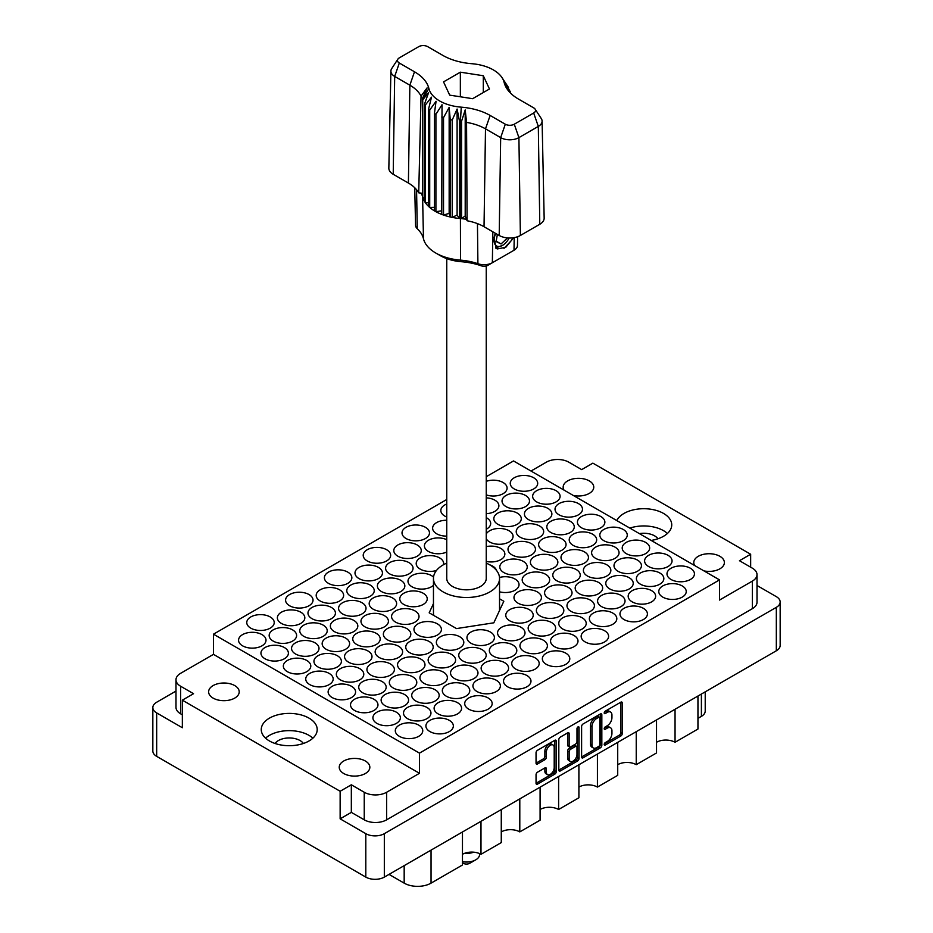 <?xml version="1.0" encoding="UTF-8"?>
<svg xmlns="http://www.w3.org/2000/svg" width="933" height="933" viewBox="0 0 933 933"><rect width="100%" height="100%" fill="white"/><g stroke="black" fill="none" stroke-linecap="round" stroke-linejoin="round"><path stroke-width="1.4" d="M553.059 745L551.566 744.137A5.54 3.196 120 0 0 548.791 744.406A5.54 3.196 120 0 0 544.872 751.205L546.365 752.056A5.54 3.196 120 0 1 550.283 745.269A5.54 3.196 120 0 1 553.059 745A5.54 3.196 120 0 1 554.202 747.531L554.202 767.591A5.54 3.196 120 0 1 551.788 773.165A5.54 3.196 120 0 1 547.519 774.647A5.54 3.196 120 0 1 546.365 772.116L546.365 768.769A2.076 1.201 120 0 0 545.933 767.824A2.076 1.201 120 0 0 544.907 767.929L537.501 772.197A2.076 1.201 120 0 0 536.043 774.728L536.043 783.277A2.076 1.201 120 0 0 536.463 784.221A2.076 1.201 120 0 0 537.501 784.128L554.797 774.145A2.076 1.201 120 0 0 556.255 771.603L556.255 741.152A2.076 1.201 120 0 0 555.835 740.196A2.076 1.201 120 0 0 554.797 740.301L537.501 750.284A2.076 1.201 120 0 0 536.043 752.826L536.043 763.147A2.076 1.201 120 0 0 536.463 764.092A2.076 1.201 120 0 0 537.501 763.987L544.907 759.719A2.076 1.201 120 0 0 546.365 757.176L546.365 752.056M578.017 726.889L579.043 727.483A1.446 0.84 120 0 0 578.74 726.819A1.446 0.84 120 0 0 578.017 726.889A1.446 0.84 120 0 0 576.991 728.673L576.991 741.525A2.076 1.201 120 0 1 575.533 744.067L570.623 746.901A2.076 1.201 120 0 1 569.585 747.006A2.076 1.201 120 0 1 569.153 746.05L569.153 733.7A2.076 1.201 120 0 0 568.722 732.755A2.076 1.201 120 0 0 567.684 732.86L567.661 745.199A2.076 1.201 120 0 0 568.092 746.143L569.585 747.006M703.937 570.891A15.301 8.84 0 0 0 724.381 562.564A15.301 8.84 0 0 0 719.903 556.313A15.301 8.84 0 0 0 703.225 554.4A15.301 8.84 0 0 0 693.779 562.564A15.301 8.84 0 0 0 694.665 565.538M657.952 538.784A15.301 8.84 0 0 0 654.593 535.845A15.301 8.84 0 0 0 639.397 533.629M573.317 495.481A15.301 8.84 0 0 0 593.761 487.154A15.301 8.84 0 0 0 589.283 480.903A15.301 8.84 0 0 0 572.605 478.991A15.301 8.84 0 0 0 563.159 487.154A15.301 8.84 0 0 0 564.045 490.117M213.097 698.094A15.301 8.84 180 0 1 208.619 691.843A15.301 8.84 180 0 1 218.065 683.679A15.301 8.84 180 0 1 234.743 685.592A15.301 8.84 180 0 1 239.221 691.843A15.301 8.84 180 0 1 229.775 700.007A15.301 8.84 180 0 1 213.097 698.094M275.048 743.473A15.301 8.84 180 0 1 300.053 740.545A15.301 8.84 180 0 1 303.412 743.473M343.717 773.504A15.301 8.84 180 0 1 339.239 767.253A15.301 8.84 180 0 1 348.685 759.089A15.301 8.84 180 0 1 365.363 761.013A15.301 8.84 180 0 1 369.841 767.253A15.301 8.84 180 0 1 360.395 775.428A15.301 8.84 180 0 1 343.717 773.504M309.01 718.13A27.978 16.153 0 0 0 278.524 714.631A27.978 16.153 0 0 0 261.263 729.548A27.978 16.153 0 0 0 269.45 740.977A27.978 16.153 0 0 0 299.936 744.476A27.978 16.153 0 0 0 317.208 729.548A27.978 16.153 0 0 0 309.01 718.13M312.882 738.166A27.978 16.153 0 0 0 309.01 735.367A27.978 16.153 0 0 0 265.578 738.166M651.187 540.429A27.978 16.153 0 0 0 671.737 524.859A27.978 16.153 0 0 0 663.55 513.442A27.978 16.153 0 0 0 616.795 520.579M667.422 533.478A27.978 16.153 0 0 0 663.55 530.679A27.978 16.153 0 0 0 629.822 528.101M261.986 634.615A13.727 7.919 0 0 0 247.035 632.901A13.727 7.919 0 0 0 238.556 640.225A13.727 7.919 0 0 0 242.58 645.823A13.727 7.919 0 0 0 257.531 647.537A13.727 7.919 0 0 0 266.01 640.225A13.727 7.919 0 0 0 261.986 634.615M270.197 616.946A13.727 7.919 0 0 0 255.245 615.232A13.727 7.919 0 0 0 246.767 622.556A13.727 7.919 0 0 0 250.79 628.154A13.727 7.919 0 0 0 265.742 629.868A13.727 7.919 0 0 0 274.22 622.556A13.727 7.919 0 0 0 270.197 616.946M300.799 612.211A13.727 7.919 0 0 0 285.848 610.497A13.727 7.919 0 0 0 277.369 617.809A13.727 7.919 0 0 0 281.393 623.419A13.727 7.919 0 0 0 296.344 625.133A13.727 7.919 0 0 0 304.823 617.809A13.727 7.919 0 0 0 300.799 612.211M339.612 589.796A13.727 7.919 0 0 0 324.661 588.082A13.727 7.919 0 0 0 316.182 595.406A13.727 7.919 0 0 0 320.206 601.004A13.727 7.919 0 0 0 335.157 602.718A13.727 7.919 0 0 0 343.636 595.406A13.727 7.919 0 0 0 339.612 589.796M378.425 567.392A13.727 7.919 0 0 0 363.473 565.678A13.727 7.919 0 0 0 354.995 572.99A13.727 7.919 0 0 0 359.018 578.6A13.727 7.919 0 0 0 373.97 580.314A13.727 7.919 0 0 0 382.448 572.99A13.727 7.919 0 0 0 378.425 567.392M284.378 647.549A13.727 7.919 0 0 0 269.427 645.834A13.727 7.919 0 0 0 260.948 653.147A13.727 7.919 0 0 0 264.972 658.745A13.727 7.919 0 0 0 279.923 660.471A13.727 7.919 0 0 0 288.402 653.147A13.727 7.919 0 0 0 284.378 647.549M323.191 625.133A13.727 7.919 0 0 0 308.24 623.419A13.727 7.919 0 0 0 299.761 630.743A13.727 7.919 0 0 0 303.785 636.341A13.727 7.919 0 0 0 318.736 638.055A13.727 7.919 0 0 0 327.215 630.743A13.727 7.919 0 0 0 323.191 625.133M362.004 602.73A13.727 7.919 0 0 0 347.053 601.015A13.727 7.919 0 0 0 338.574 608.328A13.727 7.919 0 0 0 342.598 613.937A13.727 7.919 0 0 0 357.549 615.652A13.727 7.919 0 0 0 366.028 608.328A13.727 7.919 0 0 0 362.004 602.73M400.817 580.326A13.727 7.919 0 0 0 385.865 578.6A13.727 7.919 0 0 0 377.387 585.924A13.727 7.919 0 0 0 381.41 591.522A13.727 7.919 0 0 0 396.362 593.248A13.727 7.919 0 0 0 404.84 585.924A13.727 7.919 0 0 0 400.817 580.326M306.77 660.471A13.727 7.919 0 0 0 291.819 658.756A13.727 7.919 0 0 0 283.34 666.08A13.727 7.919 0 0 0 287.364 671.678A13.727 7.919 0 0 0 302.315 673.393A13.727 7.919 0 0 0 310.794 666.08A13.727 7.919 0 0 0 306.77 660.471M345.583 638.067A13.727 7.919 0 0 0 330.632 636.353A13.727 7.919 0 0 0 322.153 643.665A13.727 7.919 0 0 0 326.177 649.275A13.727 7.919 0 0 0 341.128 650.989A13.727 7.919 0 0 0 349.607 643.665A13.727 7.919 0 0 0 345.583 638.067M384.396 615.652A13.727 7.919 0 0 0 369.445 613.937A13.727 7.919 0 0 0 360.966 621.261A13.727 7.919 0 0 0 364.99 626.859A13.727 7.919 0 0 0 379.941 628.574A13.727 7.919 0 0 0 388.42 621.261A13.727 7.919 0 0 0 384.396 615.652M423.209 593.248A13.727 7.919 0 0 0 408.257 591.534A13.727 7.919 0 0 0 399.779 598.846A13.727 7.919 0 0 0 403.802 604.456A13.727 7.919 0 0 0 418.754 606.17A13.727 7.919 0 0 0 427.232 598.846A13.727 7.919 0 0 0 423.209 593.248M329.162 673.404A13.727 7.919 0 0 0 314.211 671.69A13.727 7.919 0 0 0 305.732 679.002A13.727 7.919 0 0 0 309.756 684.6A13.727 7.919 0 0 0 324.707 686.326A13.727 7.919 0 0 0 333.186 679.002A13.727 7.919 0 0 0 329.162 673.404M367.975 650.989A13.727 7.919 0 0 0 353.024 649.275A13.727 7.919 0 0 0 344.545 656.599A13.727 7.919 0 0 0 348.569 662.197A13.727 7.919 0 0 0 363.52 663.911A13.727 7.919 0 0 0 371.999 656.599A13.727 7.919 0 0 0 367.975 650.989M406.788 628.585A13.727 7.919 0 0 0 391.837 626.871A13.727 7.919 0 0 0 383.358 634.183A13.727 7.919 0 0 0 387.382 639.793A13.727 7.919 0 0 0 402.333 641.507A13.727 7.919 0 0 0 410.812 634.183A13.727 7.919 0 0 0 406.788 628.585M351.554 686.326A13.727 7.919 0 0 0 336.603 684.612A13.727 7.919 0 0 0 328.124 691.936A13.727 7.919 0 0 0 332.148 697.534A13.727 7.919 0 0 0 347.099 699.249A13.727 7.919 0 0 0 355.578 691.936A13.727 7.919 0 0 0 351.554 686.326M390.367 663.923A13.727 7.919 0 0 0 375.416 662.208A13.727 7.919 0 0 0 366.937 669.521A13.727 7.919 0 0 0 370.961 675.13A13.727 7.919 0 0 0 385.912 676.845A13.727 7.919 0 0 0 394.391 669.521A13.727 7.919 0 0 0 390.367 663.923M429.18 641.507A13.727 7.919 0 0 0 414.229 639.793A13.727 7.919 0 0 0 405.75 647.117A13.727 7.919 0 0 0 409.774 652.715A13.727 7.919 0 0 0 424.725 654.43A13.727 7.919 0 0 0 433.204 647.117A13.727 7.919 0 0 0 429.18 641.507M373.946 699.26A13.727 7.919 0 0 0 358.995 697.546A13.727 7.919 0 0 0 350.516 704.858A13.727 7.919 0 0 0 354.54 710.456A13.727 7.919 0 0 0 369.491 712.182A13.727 7.919 0 0 0 377.97 704.858A13.727 7.919 0 0 0 373.946 699.26M412.759 676.845A13.727 7.919 0 0 0 397.808 675.13A13.727 7.919 0 0 0 389.329 682.455A13.727 7.919 0 0 0 393.353 688.053A13.727 7.919 0 0 0 408.304 689.767A13.727 7.919 0 0 0 416.783 682.455A13.727 7.919 0 0 0 412.759 676.845M451.572 654.441A13.727 7.919 0 0 0 436.621 652.727A13.727 7.919 0 0 0 428.142 660.039A13.727 7.919 0 0 0 432.166 665.649A13.727 7.919 0 0 0 447.117 667.363A13.727 7.919 0 0 0 455.596 660.039A13.727 7.919 0 0 0 451.572 654.441M490.385 632.038A13.727 7.919 0 0 0 475.433 630.311A13.727 7.919 0 0 0 466.955 637.636A13.727 7.919 0 0 0 470.978 643.234A13.727 7.919 0 0 0 485.93 644.96A13.727 7.919 0 0 0 494.408 637.636A13.727 7.919 0 0 0 490.385 632.038M396.338 712.182A13.727 7.919 0 0 0 381.387 710.468A13.727 7.919 0 0 0 372.908 717.792A13.727 7.919 0 0 0 376.932 723.39A13.727 7.919 0 0 0 391.883 725.104A13.727 7.919 0 0 0 400.362 717.792A13.727 7.919 0 0 0 396.338 712.182M435.151 689.779A13.727 7.919 0 0 0 420.2 688.064A13.727 7.919 0 0 0 411.721 695.377A13.727 7.919 0 0 0 415.745 700.986A13.727 7.919 0 0 0 430.696 702.701A13.727 7.919 0 0 0 439.175 695.377A13.727 7.919 0 0 0 435.151 689.779M473.964 667.363A13.727 7.919 0 0 0 459.013 665.649A13.727 7.919 0 0 0 450.534 672.973A13.727 7.919 0 0 0 454.558 678.571A13.727 7.919 0 0 0 469.509 680.285A13.727 7.919 0 0 0 477.988 672.973A13.727 7.919 0 0 0 473.964 667.363M512.777 644.96A13.727 7.919 0 0 0 497.825 643.245A13.727 7.919 0 0 0 489.347 650.558A13.727 7.919 0 0 0 493.37 656.167A13.727 7.919 0 0 0 508.322 657.882A13.727 7.919 0 0 0 516.8 650.558A13.727 7.919 0 0 0 512.777 644.96M418.73 725.116A13.727 7.919 0 0 0 403.779 723.402A13.727 7.919 0 0 0 395.3 730.714A13.727 7.919 0 0 0 399.324 736.312A13.727 7.919 0 0 0 414.275 738.038A13.727 7.919 0 0 0 422.754 730.714A13.727 7.919 0 0 0 418.73 725.116M457.543 702.701A13.727 7.919 0 0 0 442.592 700.986A13.727 7.919 0 0 0 434.113 708.31A13.727 7.919 0 0 0 438.137 713.908A13.727 7.919 0 0 0 453.088 715.623A13.727 7.919 0 0 0 461.567 708.31A13.727 7.919 0 0 0 457.543 702.701M496.356 680.297A13.727 7.919 0 0 0 481.405 678.583A13.727 7.919 0 0 0 472.926 685.895A13.727 7.919 0 0 0 476.95 691.505A13.727 7.919 0 0 0 491.901 693.219A13.727 7.919 0 0 0 500.38 685.895A13.727 7.919 0 0 0 496.356 680.297M535.169 657.893A13.727 7.919 0 0 0 520.217 656.167A13.727 7.919 0 0 0 511.739 663.491A13.727 7.919 0 0 0 515.762 669.089A13.727 7.919 0 0 0 530.714 670.815A13.727 7.919 0 0 0 539.192 663.491A13.727 7.919 0 0 0 535.169 657.893M309.01 594.543A13.727 7.919 0 0 0 294.058 592.828A13.727 7.919 0 0 0 285.58 600.141A13.727 7.919 0 0 0 289.603 605.75A13.727 7.919 0 0 0 304.555 607.465A13.727 7.919 0 0 0 313.033 600.141A13.727 7.919 0 0 0 309.01 594.543M347.822 572.139A13.727 7.919 0 0 0 332.871 570.413A13.727 7.919 0 0 0 324.392 577.737A13.727 7.919 0 0 0 328.416 583.335A13.727 7.919 0 0 0 343.367 585.049A13.727 7.919 0 0 0 351.846 577.737A13.727 7.919 0 0 0 347.822 572.139M292.589 629.88A13.727 7.919 0 0 0 277.637 628.166A13.727 7.919 0 0 0 269.159 635.478A13.727 7.919 0 0 0 273.182 641.088A13.727 7.919 0 0 0 288.134 642.802A13.727 7.919 0 0 0 296.612 635.478A13.727 7.919 0 0 0 292.589 629.88M331.402 607.465A13.727 7.919 0 0 0 316.45 605.75A13.727 7.919 0 0 0 307.972 613.074A13.727 7.919 0 0 0 311.995 618.672A13.727 7.919 0 0 0 326.947 620.387A13.727 7.919 0 0 0 335.425 613.074A13.727 7.919 0 0 0 331.402 607.465M370.214 585.061A13.727 7.919 0 0 0 355.263 583.347A13.727 7.919 0 0 0 346.784 590.659A13.727 7.919 0 0 0 350.808 596.269A13.727 7.919 0 0 0 365.759 597.983A13.727 7.919 0 0 0 374.238 590.659A13.727 7.919 0 0 0 370.214 585.061M314.981 642.802A13.727 7.919 0 0 0 300.029 641.088A13.727 7.919 0 0 0 291.551 648.412A13.727 7.919 0 0 0 295.574 654.01A13.727 7.919 0 0 0 310.526 655.724A13.727 7.919 0 0 0 319.004 648.412A13.727 7.919 0 0 0 314.981 642.802M353.794 620.398A13.727 7.919 0 0 0 338.842 618.684A13.727 7.919 0 0 0 330.364 625.996A13.727 7.919 0 0 0 334.387 631.606A13.727 7.919 0 0 0 349.339 633.32A13.727 7.919 0 0 0 357.817 625.996A13.727 7.919 0 0 0 353.794 620.398M392.606 597.995A13.727 7.919 0 0 0 377.655 596.269A13.727 7.919 0 0 0 369.176 603.593A13.727 7.919 0 0 0 373.2 609.191A13.727 7.919 0 0 0 388.151 610.905A13.727 7.919 0 0 0 396.63 603.593A13.727 7.919 0 0 0 392.606 597.995M337.373 655.736A13.727 7.919 0 0 0 322.421 654.021A13.727 7.919 0 0 0 313.943 661.334A13.727 7.919 0 0 0 317.966 666.943A13.727 7.919 0 0 0 332.918 668.658A13.727 7.919 0 0 0 341.396 661.334A13.727 7.919 0 0 0 337.373 655.736M376.186 633.32A13.727 7.919 0 0 0 361.234 631.606A13.727 7.919 0 0 0 352.756 638.93A13.727 7.919 0 0 0 356.779 644.528A13.727 7.919 0 0 0 371.731 646.242A13.727 7.919 0 0 0 380.209 638.93A13.727 7.919 0 0 0 376.186 633.32M414.998 610.917A13.727 7.919 0 0 0 400.047 609.202A13.727 7.919 0 0 0 391.568 616.515A13.727 7.919 0 0 0 395.592 622.124A13.727 7.919 0 0 0 410.543 623.839A13.727 7.919 0 0 0 419.022 616.515A13.727 7.919 0 0 0 414.998 610.917M359.765 668.658A13.727 7.919 0 0 0 344.813 666.943A13.727 7.919 0 0 0 336.335 674.267A13.727 7.919 0 0 0 340.358 679.865A13.727 7.919 0 0 0 355.31 681.58A13.727 7.919 0 0 0 363.788 674.267A13.727 7.919 0 0 0 359.765 668.658M398.578 646.254A13.727 7.919 0 0 0 383.626 644.54A13.727 7.919 0 0 0 375.148 651.852A13.727 7.919 0 0 0 379.171 657.462A13.727 7.919 0 0 0 394.123 659.176A13.727 7.919 0 0 0 402.601 651.852A13.727 7.919 0 0 0 398.578 646.254M437.39 623.85A13.727 7.919 0 0 0 422.439 622.124A13.727 7.919 0 0 0 413.96 629.448A13.727 7.919 0 0 0 417.984 635.046A13.727 7.919 0 0 0 432.935 636.761A13.727 7.919 0 0 0 441.414 629.448A13.727 7.919 0 0 0 437.39 623.85M382.157 681.591A13.727 7.919 0 0 0 367.205 679.877A13.727 7.919 0 0 0 358.727 687.189A13.727 7.919 0 0 0 362.75 692.799A13.727 7.919 0 0 0 377.702 694.514A13.727 7.919 0 0 0 386.18 687.189A13.727 7.919 0 0 0 382.157 681.591M420.97 659.176A13.727 7.919 0 0 0 406.018 657.462A13.727 7.919 0 0 0 397.54 664.786A13.727 7.919 0 0 0 401.563 670.384A13.727 7.919 0 0 0 416.515 672.098A13.727 7.919 0 0 0 424.993 664.786A13.727 7.919 0 0 0 420.97 659.176M459.782 636.773A13.727 7.919 0 0 0 444.831 635.058A13.727 7.919 0 0 0 436.352 642.37A13.727 7.919 0 0 0 440.376 647.98A13.727 7.919 0 0 0 455.327 649.695A13.727 7.919 0 0 0 463.806 642.37A13.727 7.919 0 0 0 459.782 636.773M404.549 694.514A13.727 7.919 0 0 0 389.597 692.799A13.727 7.919 0 0 0 381.119 700.123A13.727 7.919 0 0 0 385.142 705.721A13.727 7.919 0 0 0 400.094 707.436A13.727 7.919 0 0 0 408.572 700.123A13.727 7.919 0 0 0 404.549 694.514M443.362 672.11A13.727 7.919 0 0 0 428.41 670.395A13.727 7.919 0 0 0 419.932 677.708A13.727 7.919 0 0 0 423.955 683.318A13.727 7.919 0 0 0 438.907 685.032A13.727 7.919 0 0 0 447.385 677.708A13.727 7.919 0 0 0 443.362 672.11M482.174 649.706A13.727 7.919 0 0 0 467.223 647.98A13.727 7.919 0 0 0 458.744 655.304A13.727 7.919 0 0 0 462.768 660.902A13.727 7.919 0 0 0 477.719 662.617A13.727 7.919 0 0 0 486.198 655.304A13.727 7.919 0 0 0 482.174 649.706M426.941 707.447A13.727 7.919 0 0 0 411.989 705.733A13.727 7.919 0 0 0 403.511 713.045A13.727 7.919 0 0 0 407.534 718.655A13.727 7.919 0 0 0 422.486 720.369A13.727 7.919 0 0 0 430.964 713.045A13.727 7.919 0 0 0 426.941 707.447M465.754 685.032A13.727 7.919 0 0 0 450.802 683.318A13.727 7.919 0 0 0 442.324 690.642A13.727 7.919 0 0 0 446.347 696.24A13.727 7.919 0 0 0 461.299 697.954A13.727 7.919 0 0 0 469.777 690.642A13.727 7.919 0 0 0 465.754 685.032M504.566 662.628A13.727 7.919 0 0 0 489.615 660.914A13.727 7.919 0 0 0 481.136 668.226A13.727 7.919 0 0 0 485.16 673.836A13.727 7.919 0 0 0 500.111 675.55A13.727 7.919 0 0 0 508.59 668.226A13.727 7.919 0 0 0 504.566 662.628M449.333 720.369A13.727 7.919 0 0 0 434.381 718.655A13.727 7.919 0 0 0 425.903 725.979A13.727 7.919 0 0 0 429.926 731.577A13.727 7.919 0 0 0 444.878 733.291A13.727 7.919 0 0 0 453.356 725.979A13.727 7.919 0 0 0 449.333 720.369M565.771 653.147A13.727 7.919 0 0 0 550.82 651.432A13.727 7.919 0 0 0 542.341 658.745A13.727 7.919 0 0 0 546.365 664.354A13.727 7.919 0 0 0 561.316 666.069A13.727 7.919 0 0 0 569.795 658.745A13.727 7.919 0 0 0 565.771 653.147M604.584 630.743A13.727 7.919 0 0 0 589.633 629.017A13.727 7.919 0 0 0 581.154 636.341A13.727 7.919 0 0 0 585.178 641.939A13.727 7.919 0 0 0 600.129 643.665A13.727 7.919 0 0 0 608.608 636.341A13.727 7.919 0 0 0 604.584 630.743M643.397 608.328A13.727 7.919 0 0 0 628.445 606.613A13.727 7.919 0 0 0 619.967 613.937A13.727 7.919 0 0 0 623.99 619.535A13.727 7.919 0 0 0 638.942 621.25A13.727 7.919 0 0 0 647.42 613.937A13.727 7.919 0 0 0 643.397 608.328M682.21 585.924A13.727 7.919 0 0 0 667.258 584.21A13.727 7.919 0 0 0 658.78 591.522A13.727 7.919 0 0 0 662.803 597.132A13.727 7.919 0 0 0 677.755 598.846A13.727 7.919 0 0 0 686.233 591.522A13.727 7.919 0 0 0 682.21 585.924M543.379 640.225A13.727 7.919 0 0 0 528.428 638.499A13.727 7.919 0 0 0 519.949 645.823A13.727 7.919 0 0 0 523.973 651.421A13.727 7.919 0 0 0 538.924 653.147A13.727 7.919 0 0 0 547.403 645.823A13.727 7.919 0 0 0 543.379 640.225M582.192 617.809A13.727 7.919 0 0 0 567.241 616.095A13.727 7.919 0 0 0 558.762 623.419A13.727 7.919 0 0 0 562.786 629.017A13.727 7.919 0 0 0 577.737 630.731A13.727 7.919 0 0 0 586.216 623.419A13.727 7.919 0 0 0 582.192 617.809M621.005 595.406A13.727 7.919 0 0 0 606.053 593.691A13.727 7.919 0 0 0 597.575 601.004A13.727 7.919 0 0 0 601.598 606.613A13.727 7.919 0 0 0 616.55 608.328A13.727 7.919 0 0 0 625.028 601.004A13.727 7.919 0 0 0 621.005 595.406M659.818 572.99A13.727 7.919 0 0 0 644.866 571.276A13.727 7.919 0 0 0 636.388 578.6A13.727 7.919 0 0 0 640.411 584.198A13.727 7.919 0 0 0 655.363 585.912A13.727 7.919 0 0 0 663.841 578.6A13.727 7.919 0 0 0 659.818 572.99M520.987 627.291A13.727 7.919 0 0 0 506.036 625.577A13.727 7.919 0 0 0 497.557 632.889A13.727 7.919 0 0 0 501.581 638.499A13.727 7.919 0 0 0 516.532 640.213A13.727 7.919 0 0 0 525.011 632.889A13.727 7.919 0 0 0 520.987 627.291M559.8 604.887A13.727 7.919 0 0 0 544.849 603.161A13.727 7.919 0 0 0 536.37 610.485A13.727 7.919 0 0 0 540.394 616.083A13.727 7.919 0 0 0 555.345 617.809A13.727 7.919 0 0 0 563.824 610.485A13.727 7.919 0 0 0 559.8 604.887M598.613 582.472A13.727 7.919 0 0 0 583.661 580.758A13.727 7.919 0 0 0 575.183 588.082A13.727 7.919 0 0 0 579.206 593.68A13.727 7.919 0 0 0 594.158 595.394A13.727 7.919 0 0 0 602.636 588.082A13.727 7.919 0 0 0 598.613 582.472M637.426 560.068A13.727 7.919 0 0 0 622.474 558.354A13.727 7.919 0 0 0 613.996 565.666A13.727 7.919 0 0 0 618.019 571.276A13.727 7.919 0 0 0 632.971 572.99A13.727 7.919 0 0 0 641.449 565.666A13.727 7.919 0 0 0 637.426 560.068M537.408 591.954A13.727 7.919 0 0 0 522.457 590.239A13.727 7.919 0 0 0 513.978 597.563A13.727 7.919 0 0 0 518.002 603.161A13.727 7.919 0 0 0 532.953 604.876A13.727 7.919 0 0 0 541.432 597.563A13.727 7.919 0 0 0 537.408 591.954M576.221 569.55A13.727 7.919 0 0 0 561.269 567.835A13.727 7.919 0 0 0 552.791 575.148A13.727 7.919 0 0 0 556.814 580.758A13.727 7.919 0 0 0 571.766 582.472A13.727 7.919 0 0 0 580.244 575.148A13.727 7.919 0 0 0 576.221 569.55M615.034 547.135A13.727 7.919 0 0 0 600.082 545.42A13.727 7.919 0 0 0 591.604 552.744A13.727 7.919 0 0 0 595.627 558.342A13.727 7.919 0 0 0 610.579 560.057A13.727 7.919 0 0 0 619.057 552.744A13.727 7.919 0 0 0 615.034 547.135M499.54 591.814A13.727 7.919 0 0 0 519.04 584.629A13.727 7.919 0 0 0 515.016 579.031A13.727 7.919 0 0 0 499.493 577.457M553.829 556.616A13.727 7.919 0 0 0 538.877 554.902A13.727 7.919 0 0 0 530.399 562.226A13.727 7.919 0 0 0 534.422 567.824A13.727 7.919 0 0 0 549.374 569.538A13.727 7.919 0 0 0 557.852 562.226A13.727 7.919 0 0 0 553.829 556.616M592.642 534.212A13.727 7.919 0 0 0 577.69 532.498A13.727 7.919 0 0 0 569.212 539.81A13.727 7.919 0 0 0 573.235 545.42A13.727 7.919 0 0 0 588.187 547.135A13.727 7.919 0 0 0 596.665 539.81A13.727 7.919 0 0 0 592.642 534.212M496.449 570.366A13.727 7.919 0 0 0 492.624 566.098A13.727 7.919 0 0 0 489.58 564.78M531.437 543.694A13.727 7.919 0 0 0 516.485 541.98A13.727 7.919 0 0 0 508.007 549.292A13.727 7.919 0 0 0 512.03 554.902A13.727 7.919 0 0 0 526.982 556.616A13.727 7.919 0 0 0 535.46 549.292A13.727 7.919 0 0 0 531.437 543.694M570.25 521.279A13.727 7.919 0 0 0 555.298 519.564A13.727 7.919 0 0 0 546.82 526.888A13.727 7.919 0 0 0 550.843 532.486A13.727 7.919 0 0 0 565.795 534.201A13.727 7.919 0 0 0 574.273 526.888A13.727 7.919 0 0 0 570.25 521.279M433.53 577.154A13.727 7.919 0 0 0 431.419 575.579A13.727 7.919 0 0 0 416.468 573.865A13.727 7.919 0 0 0 407.989 581.177A13.727 7.919 0 0 0 412.013 586.787A13.727 7.919 0 0 0 433.46 585.283M486.245 538.726A13.727 7.919 0 0 0 489.638 541.968A13.727 7.919 0 0 0 504.59 543.682A13.727 7.919 0 0 0 513.068 536.37A13.727 7.919 0 0 0 509.045 530.76A13.727 7.919 0 0 0 486.245 534.014M547.858 508.357A13.727 7.919 0 0 0 532.906 506.642A13.727 7.919 0 0 0 524.428 513.955A13.727 7.919 0 0 0 528.451 519.564A13.727 7.919 0 0 0 543.403 521.279A13.727 7.919 0 0 0 551.881 513.955A13.727 7.919 0 0 0 547.858 508.357M409.027 562.657A13.727 7.919 0 0 0 394.076 560.931A13.727 7.919 0 0 0 385.597 568.255A13.727 7.919 0 0 0 389.621 573.853A13.727 7.919 0 0 0 404.572 575.579A13.727 7.919 0 0 0 413.051 568.255A13.727 7.919 0 0 0 409.027 562.657M446.755 539.682A13.727 7.919 0 0 0 432.224 538.703A13.727 7.919 0 0 0 424.41 545.852A13.727 7.919 0 0 0 428.434 551.45A13.727 7.919 0 0 0 446.755 552.009M486.245 529.268A13.727 7.919 0 0 0 490.676 523.436A13.727 7.919 0 0 0 486.653 517.838A13.727 7.919 0 0 0 486.245 517.605M525.466 495.423A13.727 7.919 0 0 0 510.514 493.709A13.727 7.919 0 0 0 502.036 501.033A13.727 7.919 0 0 0 506.059 506.631A13.727 7.919 0 0 0 521.011 508.345A13.727 7.919 0 0 0 529.489 501.033A13.727 7.919 0 0 0 525.466 495.423M386.635 549.724A13.727 7.919 0 0 0 371.684 548.009A13.727 7.919 0 0 0 363.205 555.322A13.727 7.919 0 0 0 367.229 560.931A13.727 7.919 0 0 0 382.18 562.646A13.727 7.919 0 0 0 390.659 555.322A13.727 7.919 0 0 0 386.635 549.724M425.448 527.32A13.727 7.919 0 0 0 410.497 525.594A13.727 7.919 0 0 0 402.018 532.918A13.727 7.919 0 0 0 406.042 538.516A13.727 7.919 0 0 0 420.993 540.242A13.727 7.919 0 0 0 429.472 532.918A13.727 7.919 0 0 0 425.448 527.32M446.755 503.995A13.727 7.919 0 0 0 440.831 510.514A13.727 7.919 0 0 0 444.854 516.112A13.727 7.919 0 0 0 446.755 517.034M573.982 635.478A13.727 7.919 0 0 0 559.03 633.764A13.727 7.919 0 0 0 550.552 641.088A13.727 7.919 0 0 0 554.575 646.686A13.727 7.919 0 0 0 569.527 648.4A13.727 7.919 0 0 0 578.005 641.088A13.727 7.919 0 0 0 573.982 635.478M612.794 613.074A13.727 7.919 0 0 0 597.843 611.348A13.727 7.919 0 0 0 589.364 618.672A13.727 7.919 0 0 0 593.388 624.27A13.727 7.919 0 0 0 608.339 625.996A13.727 7.919 0 0 0 616.818 618.672A13.727 7.919 0 0 0 612.794 613.074M651.607 590.659A13.727 7.919 0 0 0 636.656 588.945A13.727 7.919 0 0 0 628.177 596.269A13.727 7.919 0 0 0 632.201 601.867A13.727 7.919 0 0 0 647.152 603.581A13.727 7.919 0 0 0 655.631 596.269A13.727 7.919 0 0 0 651.607 590.659M690.42 568.255A13.727 7.919 0 0 0 675.469 566.541A13.727 7.919 0 0 0 666.99 573.853A13.727 7.919 0 0 0 671.014 579.463A13.727 7.919 0 0 0 685.965 581.177A13.727 7.919 0 0 0 694.444 573.853A13.727 7.919 0 0 0 690.42 568.255M551.59 622.556A13.727 7.919 0 0 0 536.638 620.83A13.727 7.919 0 0 0 528.16 628.154A13.727 7.919 0 0 0 532.183 633.752A13.727 7.919 0 0 0 547.135 635.478A13.727 7.919 0 0 0 555.613 628.154A13.727 7.919 0 0 0 551.59 622.556M590.402 600.141A13.727 7.919 0 0 0 575.451 598.426A13.727 7.919 0 0 0 566.972 605.75A13.727 7.919 0 0 0 570.996 611.348A13.727 7.919 0 0 0 585.947 613.063A13.727 7.919 0 0 0 594.426 605.75A13.727 7.919 0 0 0 590.402 600.141M629.215 577.737A13.727 7.919 0 0 0 614.264 576.023A13.727 7.919 0 0 0 605.785 583.335A13.727 7.919 0 0 0 609.809 588.945A13.727 7.919 0 0 0 624.76 590.659A13.727 7.919 0 0 0 633.239 583.335A13.727 7.919 0 0 0 629.215 577.737M668.028 555.322A13.727 7.919 0 0 0 653.077 553.607A13.727 7.919 0 0 0 644.598 560.931A13.727 7.919 0 0 0 648.622 566.529A13.727 7.919 0 0 0 663.573 568.244A13.727 7.919 0 0 0 672.052 560.931A13.727 7.919 0 0 0 668.028 555.322M529.198 609.622A13.727 7.919 0 0 0 514.246 607.908A13.727 7.919 0 0 0 505.768 615.232A13.727 7.919 0 0 0 509.791 620.83A13.727 7.919 0 0 0 524.743 622.544A13.727 7.919 0 0 0 533.221 615.232A13.727 7.919 0 0 0 529.198 609.622M568.01 587.219A13.727 7.919 0 0 0 553.059 585.492A13.727 7.919 0 0 0 544.58 592.817A13.727 7.919 0 0 0 548.604 598.415A13.727 7.919 0 0 0 563.555 600.141A13.727 7.919 0 0 0 572.034 592.817A13.727 7.919 0 0 0 568.01 587.219M606.823 564.803A13.727 7.919 0 0 0 591.872 563.089A13.727 7.919 0 0 0 583.393 570.413A13.727 7.919 0 0 0 587.417 576.011A13.727 7.919 0 0 0 602.368 577.725A13.727 7.919 0 0 0 610.847 570.413A13.727 7.919 0 0 0 606.823 564.803M645.636 542.4A13.727 7.919 0 0 0 630.685 540.685A13.727 7.919 0 0 0 622.206 547.998A13.727 7.919 0 0 0 626.23 553.607A13.727 7.919 0 0 0 641.181 555.322A13.727 7.919 0 0 0 649.66 547.998A13.727 7.919 0 0 0 645.636 542.4M545.618 574.285A13.727 7.919 0 0 0 530.667 572.57A13.727 7.919 0 0 0 522.188 579.894A13.727 7.919 0 0 0 526.212 585.492A13.727 7.919 0 0 0 541.163 587.207A13.727 7.919 0 0 0 549.642 579.894A13.727 7.919 0 0 0 545.618 574.285M584.431 551.881A13.727 7.919 0 0 0 569.48 550.167A13.727 7.919 0 0 0 561.001 557.479A13.727 7.919 0 0 0 565.025 563.089A13.727 7.919 0 0 0 579.976 564.803A13.727 7.919 0 0 0 588.455 557.479A13.727 7.919 0 0 0 584.431 551.881M623.244 529.466A13.727 7.919 0 0 0 608.293 527.751A13.727 7.919 0 0 0 599.814 535.076A13.727 7.919 0 0 0 603.838 540.673A13.727 7.919 0 0 0 618.789 542.388A13.727 7.919 0 0 0 627.268 535.076A13.727 7.919 0 0 0 623.244 529.466M523.226 561.363A13.727 7.919 0 0 0 508.275 559.637A13.727 7.919 0 0 0 499.796 566.961A13.727 7.919 0 0 0 503.82 572.559A13.727 7.919 0 0 0 518.771 574.285A13.727 7.919 0 0 0 527.25 566.961A13.727 7.919 0 0 0 523.226 561.363M562.039 538.947A13.727 7.919 0 0 0 547.088 537.233A13.727 7.919 0 0 0 538.609 544.557A13.727 7.919 0 0 0 542.633 550.155A13.727 7.919 0 0 0 557.584 551.87A13.727 7.919 0 0 0 566.063 544.557A13.727 7.919 0 0 0 562.039 538.947M600.852 516.544A13.727 7.919 0 0 0 585.901 514.829A13.727 7.919 0 0 0 577.422 522.142A13.727 7.919 0 0 0 581.446 527.751A13.727 7.919 0 0 0 596.397 529.466A13.727 7.919 0 0 0 604.876 522.142A13.727 7.919 0 0 0 600.852 516.544M486.245 561.433A13.727 7.919 0 0 0 504.858 554.039A13.727 7.919 0 0 0 500.834 548.429A13.727 7.919 0 0 0 486.245 546.633M539.647 526.025A13.727 7.919 0 0 0 524.696 524.311A13.727 7.919 0 0 0 516.217 531.623A13.727 7.919 0 0 0 520.241 537.233A13.727 7.919 0 0 0 535.192 538.947A13.727 7.919 0 0 0 543.671 531.623A13.727 7.919 0 0 0 539.647 526.025M578.46 503.61A13.727 7.919 0 0 0 563.509 501.896A13.727 7.919 0 0 0 555.03 509.22A13.727 7.919 0 0 0 559.054 514.818A13.727 7.919 0 0 0 574.005 516.532A13.727 7.919 0 0 0 582.484 509.22A13.727 7.919 0 0 0 578.46 503.61M443.478 564.745A13.727 7.919 0 0 0 443.653 563.52A13.727 7.919 0 0 0 439.63 557.911A13.727 7.919 0 0 0 424.678 556.196A13.727 7.919 0 0 0 416.2 563.52A13.727 7.919 0 0 0 420.223 569.118A13.727 7.919 0 0 0 436.457 570.483M517.255 513.092A13.727 7.919 0 0 0 502.304 511.377A13.727 7.919 0 0 0 493.825 518.701A13.727 7.919 0 0 0 497.849 524.299A13.727 7.919 0 0 0 512.8 526.014A13.727 7.919 0 0 0 521.279 518.701A13.727 7.919 0 0 0 517.255 513.092M556.068 490.688A13.727 7.919 0 0 0 541.117 488.974A13.727 7.919 0 0 0 532.638 496.286A13.727 7.919 0 0 0 536.662 501.896A13.727 7.919 0 0 0 551.613 503.61A13.727 7.919 0 0 0 560.092 496.286A13.727 7.919 0 0 0 556.068 490.688M417.238 544.989A13.727 7.919 0 0 0 402.286 543.263A13.727 7.919 0 0 0 393.808 550.587A13.727 7.919 0 0 0 397.831 556.185A13.727 7.919 0 0 0 412.783 557.911A13.727 7.919 0 0 0 421.261 550.587A13.727 7.919 0 0 0 417.238 544.989M446.755 520.264A13.727 7.919 0 0 0 432.62 528.183A13.727 7.919 0 0 0 436.644 533.781A13.727 7.919 0 0 0 446.755 536.102M486.245 513.663A13.727 7.919 0 0 0 498.887 505.768A13.727 7.919 0 0 0 494.863 500.17A13.727 7.919 0 0 0 486.245 497.872M488.146 697.966A13.727 7.919 0 0 0 473.194 696.251A13.727 7.919 0 0 0 464.716 703.564A13.727 7.919 0 0 0 468.739 709.173A13.727 7.919 0 0 0 483.691 710.888A13.727 7.919 0 0 0 492.169 703.564A13.727 7.919 0 0 0 488.146 697.966M526.958 675.562A13.727 7.919 0 0 0 512.007 673.836A13.727 7.919 0 0 0 503.528 681.16A13.727 7.919 0 0 0 507.552 686.758A13.727 7.919 0 0 0 522.503 688.472A13.727 7.919 0 0 0 530.982 681.16A13.727 7.919 0 0 0 526.958 675.562M486.245 494.875A13.727 7.919 0 0 0 500.1 495.003A13.727 7.919 0 0 0 507.097 488.099A13.727 7.919 0 0 0 503.074 482.501A13.727 7.919 0 0 0 486.245 481.335M533.676 477.754A13.727 7.919 0 0 0 518.725 476.04A13.727 7.919 0 0 0 510.246 483.364A13.727 7.919 0 0 0 514.27 488.962A13.727 7.919 0 0 0 529.221 490.676A13.727 7.919 0 0 0 537.7 483.364A13.727 7.919 0 0 0 533.676 477.754M581.609 726.515L581.609 756.966A2.076 1.201 120 0 0 582.04 757.923A2.076 1.201 120 0 0 583.078 757.818L600.362 747.834A2.076 1.201 120 0 0 601.832 745.292L601.832 714.841A2.076 1.201 120 0 0 601.4 713.885A2.076 1.201 120 0 0 600.362 713.99L583.078 723.973A2.076 1.201 120 0 0 581.609 726.515M780.163 601.995L780.163 645.438A13.085 7.557 180 0 1 776.326 650.779L384.326 877.102A13.085 7.557 180 0 1 365.806 877.102L156.674 756.36A13.085 7.557 180 0 1 152.837 751.018L152.837 707.576A13.085 7.557 0 0 0 156.674 712.917L182.343 727.74L182.343 700.158L340.137 791.266L340.137 818.836L365.806 833.67A13.085 7.557 0 0 0 384.326 833.67L776.326 607.336A13.085 7.557 0 0 0 780.163 601.995A13.085 7.557 0 0 0 776.326 596.654L757.013 585.504M607.255 741.49L605.237 742.645A1.446 0.84 120 0 0 604.292 743.928A1.446 0.84 120 0 0 604.514 745.094A1.446 0.84 120 0 0 605.237 745.024L620.807 736.032A2.076 1.201 120 0 0 622.264 733.49L622.264 703.039A2.076 1.201 120 0 0 621.845 702.082A2.076 1.201 120 0 0 620.807 702.187L605.237 711.179A1.446 0.84 120 0 0 604.292 712.462A1.446 0.84 120 0 0 604.514 713.617A1.446 0.84 120 0 0 605.237 713.547L607.255 712.38A6.636 3.825 120 0 1 610.567 712.054A6.636 3.825 120 0 1 611.943 715.098L611.943 717.629A6.636 3.825 120 0 1 607.255 725.746L605.237 726.912A1.446 0.84 120 0 0 604.292 728.195A1.446 0.84 120 0 0 604.514 729.361A1.446 0.84 120 0 0 605.237 729.279L607.255 728.125A6.636 3.825 120 0 1 610.567 727.787A6.636 3.825 120 0 1 611.943 730.831L611.943 733.361A6.636 3.825 120 0 1 607.255 741.49M558.82 770.087L576.081 760.127L577.574 760.99A2.076 1.201 120 0 0 579.043 758.447L579.043 727.483M577.574 760.99L560.29 770.973A2.076 1.201 120 0 1 559.252 771.066A2.076 1.201 120 0 1 558.82 770.122L558.82 739.671A2.076 1.201 120 0 1 560.29 737.128L567.684 732.86L569.153 733.7M750.657 567.182L750.657 554.249L592.863 463.153L581.667 469.614L568.757 462.162A15.838 9.143 0 0 0 546.365 462.162L530.994 471.037M175.987 691.073L156.674 702.234A13.085 7.557 0 0 0 152.837 707.576M486.245 476.705L513.523 460.949L719.53 579.894L719.53 600.059L752.371 581.096A15.838 9.143 0 0 0 757.013 574.635A15.838 9.143 0 0 0 752.371 568.174L739.461 560.71L750.657 554.249M433.46 603.581L429.18 612.818L456.505 628.585L493.825 622.812L503.82 601.26L499.54 598.788M446.755 499.493L213.47 634.183L213.47 654.36L180.629 673.311A15.838 9.143 0 0 0 175.987 679.784A15.838 9.143 0 0 0 180.629 686.245L193.539 693.697L182.343 700.158M719.53 579.894L419.477 753.129L213.47 634.183M340.137 818.836L351.333 812.375L351.333 784.793L340.137 791.266M351.333 812.375L364.243 819.827L364.243 792.257A15.838 9.143 0 0 0 386.635 792.257L386.635 819.827A15.838 9.143 180 0 1 364.243 819.827M351.333 784.793L364.243 792.257M757.013 574.635L757.013 602.217A15.838 9.143 180 0 1 752.371 608.678L386.635 819.827M419.477 753.129L419.477 773.294L386.635 792.257M180.629 686.245L180.629 713.827L182.343 714.818M180.629 713.827A15.838 9.143 180 0 1 175.987 707.354L175.987 679.784M419.477 773.294L213.47 654.36M705.22 691.831L705.22 711.028A13.085 7.557 180 0 1 701.394 716.369L697.954 718.352M675.049 709.255L675.049 742.271L697.954 729.035L697.954 696.03M656.529 719.938L656.529 752.954L636.236 764.675A13.085 7.557 0 0 0 617.716 764.675M675.049 742.271A13.085 7.557 0 0 0 656.529 742.271M636.236 731.67L636.236 764.675M617.716 742.353L617.716 775.358L597.423 787.079A13.085 7.557 0 0 0 578.903 787.079M597.423 754.074L597.423 787.079M578.903 764.757L578.903 797.773L558.61 809.494L558.61 776.478M540.09 787.172L540.09 820.177L519.798 831.898L519.798 798.893M540.09 809.494A13.085 7.557 180 0 1 558.61 809.494M501.278 809.576L501.278 842.592L480.985 854.313L480.985 821.297M501.278 831.898A13.085 7.557 180 0 1 519.798 831.898M462.465 831.979L462.465 864.996L431.046 883.143A18.998 10.974 180 0 1 404.176 883.143L404.176 865.637M462.465 854.313A13.085 7.557 180 0 1 480.985 854.313M389.026 874.384L404.176 883.143M433.507 613.844L432.959 614.999M610.567 727.787L609.074 726.935A6.636 3.825 120 0 0 605.762 727.262L607.255 728.125M604.327 728.09L605.762 727.262M610.567 712.054L609.074 711.191A6.636 3.825 120 0 0 605.762 711.517L607.255 712.38M604.327 712.357L605.762 711.517M604.327 743.823L619.314 735.169A2.076 1.201 120 0 0 620.772 732.627L620.772 702.211L622.264 703.039M583.078 757.818L581.609 756.966L598.869 746.971A2.076 1.201 120 0 0 600.339 744.429L600.339 714.013M598.753 746.388A1.446 0.84 120 0 0 599.779 744.616L599.779 717.885A1.446 0.84 120 0 0 599.476 717.22A1.446 0.84 120 0 0 598.753 717.29L596.63 718.515A6.636 3.825 120 0 0 591.942 726.644L591.942 744.907A6.636 3.825 120 0 0 593.306 747.951A6.636 3.825 120 0 0 596.63 747.625L598.753 746.388M599.476 717.22L597.983 716.357A1.446 0.84 120 0 0 597.26 716.427L598.753 717.29M593.306 747.951L591.814 747.088A6.636 3.825 120 0 1 590.449 744.056L590.449 725.781A6.636 3.825 120 0 1 595.137 717.652L597.26 716.427M577.55 727.297L577.55 757.584L579.043 758.447M569.153 758.867A5.54 3.196 120 0 0 570.296 761.41A5.54 3.196 120 0 0 574.576 759.928A5.54 3.196 120 0 0 576.991 754.342L576.991 747.286A2.076 1.201 120 0 0 576.559 746.33A2.076 1.201 120 0 0 575.533 746.435L570.623 749.269A2.076 1.201 120 0 0 569.153 751.811L569.153 758.867L567.661 758.004A5.54 3.196 120 0 0 568.803 760.547L570.296 761.41M576.559 746.33L575.066 745.467A2.076 1.201 120 0 0 574.04 745.572L575.533 746.435M567.661 758.004L567.661 750.948A2.076 1.201 120 0 1 569.13 748.406L574.04 745.572M576.081 760.127A2.076 1.201 120 0 0 577.55 757.584M547.519 774.647L546.027 773.784A5.54 3.196 120 0 1 544.872 771.253L544.872 767.941M537.501 763.987L536.043 763.147L543.414 758.856A2.076 1.201 120 0 0 544.872 756.313L544.872 751.205M537.501 784.128L536.043 783.277L553.304 773.282A2.076 1.201 120 0 0 554.762 770.74L554.762 740.312M446.755 258.628L446.755 578.425A19.745 11.394 0 0 0 452.54 586.484A19.745 11.394 0 0 0 474.057 588.956A19.745 11.394 0 0 0 486.245 578.425L486.245 265.987M463.211 863.27L462.465 862.838L463.211 863.27A4.642 2.682 0 0 0 469.789 863.27L475.76 859.829A13.085 7.557 0 0 0 479.585 854.476L479.585 853.613M462.465 861.672A13.085 7.557 0 0 0 475.76 859.829M464.541 853.333A13.085 7.557 0 0 0 473.684 852.179M446.755 563.124A33.04 19.08 0 0 0 433.46 578.425A33.04 19.08 0 0 0 443.14 591.907A33.04 19.08 0 0 0 479.142 596.047A33.04 19.08 0 0 0 499.54 578.425A33.04 19.08 0 0 0 489.86 564.932A33.04 19.08 0 0 0 486.245 563.124M466.885 852.634L471.398 852.097M433.46 578.425L433.46 612.899A33.04 19.08 0 0 0 433.763 615.453M535.122 109.138L541.257 118.514A12.899 7.441 180 0 1 542.096 121.057L544.161 218.054A14.975 8.642 180 0 1 539.787 224.27L538.318 126.41L518.911 137.618A12.899 7.441 180 0 1 500.671 137.618L485.498 128.847A44.108 25.459 0 0 0 466.558 122.398L467.083 220.759A42.032 24.27 0 0 1 484.029 226.719L499.202 235.478L500.671 137.618L505.313 124.217A6.333 3.662 0 0 0 514.27 124.217L533.676 113.01A6.333 3.662 0 0 0 535.122 109.138A6.333 3.662 0 0 0 533.676 107.843L518.503 99.085A50.662 29.25 180 0 1 506.934 88.74A50.662 29.25 180 0 1 504.135 82.419A37.996 21.937 0 0 0 502.047 77.672A37.996 21.937 0 0 0 471.725 63.701A50.662 29.25 180 0 1 442.86 55.409L427.687 46.65A6.333 3.662 0 0 0 418.73 46.65L399.324 57.858A6.333 3.662 0 0 0 397.878 59.152A6.333 3.662 0 0 0 399.324 63.024L414.497 71.783A50.662 29.25 180 0 1 428.865 88.448A37.996 21.937 0 0 0 461.275 107.167A50.662 29.25 180 0 1 490.14 115.459L505.313 124.217M514.27 124.217L518.911 137.618L520.381 235.478L539.787 224.27M520.381 235.478A14.975 8.642 180 0 1 499.202 235.478M466.5 219.267L465.205 215.931L461.555 218.625L466.5 219.267L467.083 220.759M435.909 114.304A44.329 25.599 180 0 1 434.416 113.441L434.416 210.835A44.329 25.599 0 0 0 435.909 211.698L435.909 114.304L442.032 104.729L441.752 214.403A44.329 25.599 0 0 0 443.525 215.056L449.158 213.377L450.242 216.981A44.329 25.599 0 0 0 452.225 217.401L457.1 215.056L459.468 218.439L459.468 121.045A44.329 25.599 180 0 0 460.401 121.127L461.275 107.167M441.752 117.01A44.329 25.599 180 0 0 443.525 117.663L443.525 215.056A44.329 25.599 180 0 0 450.242 216.981L450.242 119.587A44.329 25.599 180 0 0 452.225 120.007L452.225 217.401A44.329 25.599 180 0 0 459.468 218.439A44.329 25.599 0 0 0 460.401 218.52L460.401 121.127A44.329 25.599 0 0 1 461.555 121.232L461.555 218.625L460.412 218.52A44.329 25.599 180 0 1 460.401 218.52M452.225 120.007L457.1 109.044L459.468 121.045M422.731 99.843A44.329 25.599 180 0 1 422.591 99.295A44.329 25.599 0 0 0 422.416 98.63L422.591 196.688A44.329 25.599 0 0 0 422.731 197.225L422.731 99.843L428.597 92.589L424.527 104.018A44.329 25.599 180 0 0 425.25 105.161L431.501 97.172L428.585 109.033A44.329 25.599 180 0 0 429.716 110.071L436.061 101.277L434.416 113.441M443.525 117.663L449.158 107.365L450.242 119.587M428.585 109.033L428.585 206.426A44.329 25.599 0 0 0 429.716 207.453L429.716 110.071M424.527 104.018L424.527 201.411A44.329 25.599 0 0 0 425.25 202.554L425.25 105.161M507.75 86.396A44.329 25.599 180 0 1 507.972 86.722A44.329 25.599 180 0 1 508.473 87.539L504.403 81.731L510.269 91.714A44.329 25.599 180 0 1 510.409 92.262A44.329 25.599 0 0 0 510.584 92.915L510.584 93.16M508.473 88.6L508.473 87.539M422.416 193.318L418.719 192.828A42.032 24.27 0 0 0 408.397 183.043L409.867 85.183L394.682 76.424A12.899 7.441 180 0 1 390.904 71.06A12.899 7.441 180 0 1 391.743 68.529L397.878 59.152M399.324 63.024L394.682 76.424L393.213 174.284L408.397 183.043M393.213 174.284A14.975 8.642 180 0 1 388.839 168.068L390.904 71.06M414.742 187.755L415.547 225.261A11.767 6.788 0 0 0 417.273 228.725A45.239 26.112 180 0 1 423.477 238.755A43.431 25.074 0 0 0 435.793 253.041A43.431 25.074 0 0 0 460.529 260.144A45.239 26.112 180 0 1 477.906 263.724A11.767 6.788 0 0 0 492.356 262.733L514.013 250.242A11.767 6.788 0 0 0 517.453 245.519L517.64 236.725M441.752 214.403A44.329 25.599 180 0 1 435.909 211.698L441.752 210.788M434.416 210.835A44.329 25.599 180 0 1 429.716 207.453L434.416 207.336M428.585 206.426A44.329 25.599 180 0 1 425.25 202.554L428.585 202.881M424.527 201.411A44.329 25.599 180 0 1 422.731 197.225L424.527 197.644M513.628 237.717L505.779 247.292L497.382 248.924L496.193 248.435L494.047 237.507L495.295 233.227M514.013 250.242L509.453 252.866A5.318 3.067 180 0 1 509.453 252.866L514.013 250.242L514.2 237.623M492.834 231.792L492.356 262.733L487.796 265.369A5.318 3.067 180 0 1 481.265 265.812A51.677 29.833 0 0 0 461.415 261.718A36.982 21.354 180 0 1 440.341 255.665L435.793 253.041M421.296 193.166L422.416 196.023M449.694 95.131L472.646 98.688L489.463 88.985L483.306 75.736L460.354 72.179L443.537 81.882L449.694 95.131M418.719 192.828L421.04 96.122A44.108 25.459 0 0 0 409.867 85.183L414.497 71.783M542.096 121.057A12.899 7.441 180 0 1 538.318 126.41L533.676 113.01M509.091 91.574L505.919 86.407L510.584 92.915M465.205 215.931L465.205 109.919L466.558 122.398M465.205 109.919L461.555 121.232M421.04 96.122L427.081 87.912L422.416 98.63M449.158 213.377L449.158 107.365M457.1 215.056L457.1 109.044M460.354 96.787L460.354 72.179M483.306 92.542L483.306 75.736M496.134 248.4L497.382 248.924M494.047 237.507L495.376 233.262M503.96 248.411L511.331 240.597L512.905 237.822M495.773 233.495A12.036 6.951 120 0 0 496.776 246.079A12.036 6.951 120 0 0 502.549 245.356A12.036 6.951 120 0 0 509.115 237.997M495.551 247.991L502.549 245.356M497.371 234.416L496.123 241.542L501.068 243.968L507.505 237.903M496.193 241.157L501.068 243.968M776.326 650.779L776.326 607.336M384.326 833.67L384.326 877.102M156.674 712.917L156.674 756.36M365.806 877.102L365.806 833.67M752.371 608.678L752.371 581.096M701.394 716.369L701.394 694.047M431.046 850.126L431.046 883.143M604.211 728.696L605.237 729.279M604.211 712.952L605.237 713.547M620.772 732.627L622.264 733.49M619.314 735.169L620.807 736.032M604.211 744.429L605.237 745.024M600.362 713.99L601.832 714.841M600.339 744.429L601.832 745.292M598.869 746.971L600.362 747.834M595.137 717.652L596.63 718.515M590.449 725.781L591.942 726.644M590.449 744.056L591.942 744.907M558.82 770.122L560.29 770.973M567.661 745.199L569.153 746.05M569.13 748.406L570.623 749.269M567.661 750.948L569.153 751.811M544.907 767.929L546.365 768.769M544.872 771.253L546.365 772.116M544.872 756.313L546.365 757.176M543.414 758.856L544.907 759.719M554.797 740.301L556.255 741.152M554.762 770.74L556.255 771.603M553.304 773.282L554.797 774.145M490.14 115.459L485.498 128.847L484.029 226.719M423.477 238.755L422.591 196.688L422.591 99.295L428.865 88.448M504.135 82.419L510.409 92.262M461.415 261.718L460.529 260.144L460.412 218.52M481.265 265.812L477.906 263.724L477.451 223.617M416.561 189.691L417.273 228.725M499.54 610.497L499.54 578.425M502.047 77.672L507.972 86.722M433.565 615.348L433.565 614.427"/></g></svg>
